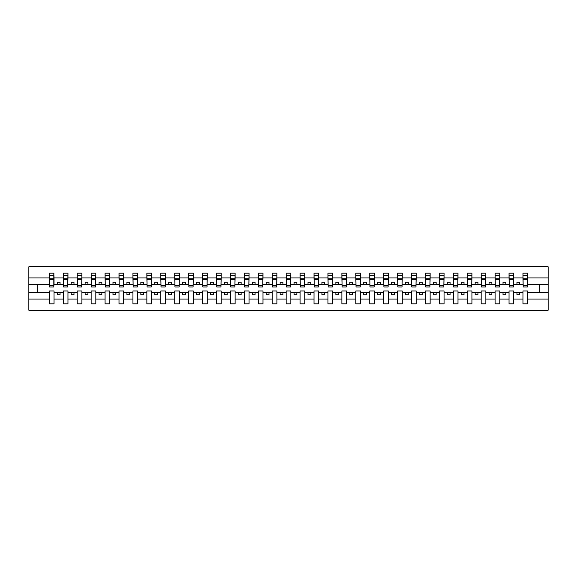 <?xml version="1.0" encoding="UTF-8"?>
<svg xmlns="http://www.w3.org/2000/svg" width="577" height="577" viewBox="0 0 577 577"><rect width="100%" height="100%" fill="white"/><g stroke="black" fill="none" stroke-linecap="round" stroke-linejoin="round"><path stroke-width="0.87" d="M522.964 299.059L513.718 299.059L513.718 290.952L509.037 290.952L509.037 299.059L499.783 299.059L499.783 290.952L495.102 290.952L495.102 299.059L485.856 299.059L485.856 290.952L481.175 290.952L481.175 299.059L471.928 299.059L471.928 290.952L467.247 290.952L467.247 299.059L457.994 299.059L457.994 290.952L453.32 290.952L453.32 299.059L444.066 299.059L444.066 290.952L439.385 290.952L439.385 299.059L430.139 299.059L430.139 290.952L425.458 290.952L425.458 299.059L416.205 299.059L416.205 290.952L411.531 290.952L411.531 299.059L402.277 299.059L402.277 290.952L397.596 290.952L397.596 299.059L388.35 299.059L388.35 290.952L383.669 290.952L383.669 299.059L374.415 299.059L374.415 290.952L369.742 290.952L369.742 299.059L360.488 299.059L360.488 290.952L355.807 290.952L355.807 299.059L346.561 299.059L346.561 290.952L341.88 290.952L341.88 299.059L332.626 299.059L332.626 290.952L327.952 290.952L327.952 299.059L318.699 299.059L318.699 290.952L314.018 290.952L314.018 299.059L304.771 299.059L304.771 290.952L300.09 290.952L300.09 299.059L290.837 299.059L290.837 290.952L286.163 290.952L286.163 299.059L276.91 299.059L276.91 290.952L272.229 290.952L272.229 299.059L262.982 299.059L262.982 290.952L258.301 290.952L258.301 299.059L249.048 299.059L249.048 290.952L244.374 290.952L244.374 299.059L235.12 299.059L235.12 290.952L230.439 290.952L230.439 299.059L221.193 299.059L221.193 290.952L216.512 290.952L216.512 299.059L207.258 299.059L207.258 290.952L202.585 290.952L202.585 299.059L193.331 299.059L193.331 290.952L188.65 290.952L188.65 299.059L179.404 299.059L179.404 290.952L174.723 290.952L174.723 299.059L165.469 299.059L165.469 290.952L160.795 290.952L160.795 299.059L151.542 299.059L151.542 290.952L146.861 290.952L146.861 299.059L137.614 299.059L137.614 290.952L132.934 290.952L132.934 299.059L123.68 299.059L123.68 290.952L119.006 290.952L119.006 299.059L109.753 299.059L109.753 290.952L105.072 290.952L105.072 299.059L95.825 299.059L95.825 290.952L91.144 290.952L91.144 299.059L81.898 299.059L81.898 290.952L77.217 290.952L77.217 299.059L67.963 299.059L67.963 290.952L63.282 290.952L63.282 299.059L54.036 299.059L54.036 290.952L49.355 290.952L49.355 299.059L28.85 299.059L28.85 310.231L548.15 310.231L548.15 299.059L527.645 299.059L527.645 303.819L522.964 303.819L522.964 292.626L516.949 292.626L516.949 294.739L519.733 294.739L519.733 292.626M527.645 299.059L527.645 290.952L522.964 290.952L522.964 292.626M509.037 299.059L509.037 303.819L513.718 303.819L513.718 299.059M495.102 299.059L495.102 303.819L499.783 303.819L499.783 299.059M481.175 299.059L481.175 303.819L485.856 303.819L485.856 299.059M467.247 299.059L467.247 303.819L471.928 303.819L471.928 299.059M453.32 299.059L453.32 303.819L457.994 303.819L457.994 299.059M439.385 299.059L439.385 303.819L444.066 303.819L444.066 299.059M425.458 299.059L425.458 303.819L430.139 303.819L430.139 299.059M411.531 299.059L411.531 303.819L416.205 303.819L416.205 299.059M397.596 299.059L397.596 303.819L402.277 303.819L402.277 299.059M383.669 299.059L383.669 303.819L388.35 303.819L388.35 299.059M369.742 299.059L369.742 303.819L374.415 303.819L374.415 299.059M355.807 299.059L355.807 303.819L360.488 303.819L360.488 299.059M341.88 299.059L341.88 303.819L346.561 303.819L346.561 299.059M327.952 299.059L327.952 303.819L332.626 303.819L332.626 299.059M314.018 299.059L314.018 303.819L318.699 303.819L318.699 299.059M300.09 299.059L300.09 303.819L304.771 303.819L304.771 299.059M286.163 299.059L286.163 303.819L290.837 303.819L290.837 299.059M272.229 299.059L272.229 303.819L276.91 303.819L276.91 299.059M258.301 299.059L258.301 303.819L262.982 303.819L262.982 299.059M244.374 299.059L244.374 303.819L249.048 303.819L249.048 299.059M230.439 299.059L230.439 303.819L235.12 303.819L235.12 299.059M216.512 299.059L216.512 303.819L221.193 303.819L221.193 299.059M202.585 299.059L202.585 303.819L207.258 303.819L207.258 299.059M188.65 299.059L188.65 303.819L193.331 303.819L193.331 299.059M174.723 299.059L174.723 303.819L179.404 303.819L179.404 299.059M160.795 299.059L160.795 303.819L165.469 303.819L165.469 299.059M146.861 299.059L146.861 303.819L151.542 303.819L151.542 299.059M132.934 299.059L132.934 303.819L137.614 303.819L137.614 299.059M119.006 299.059L119.006 303.819L123.68 303.819L123.68 299.059M105.072 299.059L105.072 303.819L109.753 303.819L109.753 299.059M91.144 299.059L91.144 303.819L95.825 303.819L95.825 299.059M77.217 299.059L77.217 303.819L81.898 303.819L81.898 299.059M63.282 299.059L63.282 303.819L67.963 303.819L67.963 299.059M523.188 285.702L527.421 285.702L527.421 286.993L523.188 286.993L522.964 273.181L522.964 277.941L513.718 277.941L513.494 286.048M523.188 286.048L522.964 277.941M509.26 285.702L513.494 285.702L513.494 286.993L509.26 286.993L509.037 273.181L509.037 277.941L499.783 277.941L499.567 286.048M509.26 286.048L509.037 277.941M495.326 285.702L499.567 285.702L499.567 286.993L495.326 286.993L495.102 273.181L495.102 277.941L485.856 277.941L485.632 286.048M495.326 286.048L495.102 277.941M481.398 285.702L485.632 285.702L485.632 286.993L481.398 286.993L481.175 273.181L481.175 277.941L471.928 277.941L471.705 286.048M481.398 286.048L481.175 277.941M467.471 285.702L471.705 285.702L471.705 286.993L467.471 286.993L467.247 273.181L467.247 277.941L457.994 277.941L457.777 286.048M467.471 286.048L467.247 277.941M453.536 285.702L457.777 285.702L457.777 286.993L453.536 286.993L453.32 273.181L453.32 277.941L444.066 277.941L443.843 286.048M453.536 286.048L453.32 277.941M439.609 285.702L443.843 285.702L443.843 286.993L439.609 286.993L439.385 273.181L439.385 277.941L430.139 277.941L429.915 286.048M439.609 286.048L439.385 277.941M425.682 285.702L429.915 285.702L429.915 286.993L425.682 286.993L425.458 273.181L425.458 277.941L416.205 277.941L415.988 286.048M425.682 286.048L425.458 277.941M411.747 285.702L415.988 285.702L415.988 286.993L411.747 286.993L411.531 273.181L411.531 277.941L402.277 277.941L402.054 286.048M411.747 286.048L411.531 277.941M397.82 285.702L402.054 285.702L402.054 286.993L397.82 286.993L397.596 273.181L397.596 277.941L388.35 277.941L388.126 286.048M397.82 286.048L397.596 277.941M383.893 285.702L388.126 285.702L388.126 286.993L383.893 286.993L383.669 273.181L383.669 277.941L374.415 277.941L374.199 286.048M383.893 286.048L383.669 277.941M369.958 285.702L374.199 285.702L374.199 286.993L369.958 286.993L369.742 273.181L369.742 277.941L360.488 277.941L360.264 286.048M369.958 286.048L369.742 277.941M356.031 285.702L360.264 285.702L360.264 286.993L356.031 286.993L355.807 273.181L355.807 277.941L346.561 277.941L346.337 286.048M356.031 286.048L355.807 277.941M342.103 285.702L346.337 285.702L346.337 286.993L342.103 286.993L341.88 273.181L341.88 277.941L332.626 277.941L332.41 286.048M342.103 286.048L341.88 277.941M328.169 285.702L332.41 285.702L332.41 286.993L328.169 286.993L327.952 273.181L327.952 277.941L318.699 277.941L318.475 286.048M328.169 286.048L327.952 277.941M314.241 285.702L318.475 285.702L318.475 286.993L314.241 286.993L314.018 273.181L314.018 277.941L304.771 277.941L304.548 286.048M314.241 286.048L314.018 277.941M300.314 285.702L304.548 285.702L304.548 286.993L300.314 286.993L300.09 273.181L300.09 277.941L290.837 277.941L290.62 286.048M300.314 286.048L300.09 277.941M286.38 285.702L290.62 285.702L290.62 286.993L286.38 286.993L286.163 273.181L286.163 277.941L276.91 277.941L276.686 286.048M286.38 286.048L286.163 277.941M272.452 285.702L276.686 285.702L276.686 286.993L272.452 286.993L272.229 273.181L272.229 277.941L262.982 277.941L262.759 286.048M272.452 286.048L272.229 277.941M258.525 285.702L262.759 285.702L262.759 286.993L258.525 286.993L258.301 273.181L258.301 277.941L249.048 277.941L248.831 286.048M258.525 286.048L258.301 277.941M244.59 285.702L248.831 285.702L248.831 286.993L244.59 286.993L244.374 273.181L244.374 277.941L235.12 277.941L234.897 286.048M244.59 286.048L244.374 277.941M230.663 285.702L234.897 285.702L234.897 286.993L230.663 286.993L230.439 273.181L230.439 277.941L221.193 277.941L220.969 286.048M230.663 286.048L230.439 277.941M216.736 285.702L220.969 285.702L220.969 286.993L216.736 286.993L216.512 273.181L216.512 277.941L207.258 277.941L207.042 286.048M216.736 286.048L216.512 277.941M202.801 285.702L207.042 285.702L207.042 286.993L202.801 286.993L202.585 273.181L202.585 277.941L193.331 277.941L193.107 286.048M202.801 286.048L202.585 277.941M188.874 285.702L193.107 285.702L193.107 286.993L188.874 286.993L188.65 273.181L188.65 277.941L179.404 277.941L179.18 286.048M188.874 286.048L188.65 277.941M174.946 285.702L179.18 285.702L179.18 286.993L174.946 286.993L174.723 273.181L174.723 277.941L165.469 277.941L165.253 286.048M174.946 286.048L174.723 277.941M161.012 285.702L165.253 285.702L165.253 286.993L161.012 286.993L160.795 273.181L160.795 277.941L151.542 277.941L151.318 286.048M161.012 286.048L160.795 277.941M147.085 285.702L151.318 285.702L151.318 286.993L147.085 286.993L146.861 273.181L146.861 277.941L137.614 277.941L137.391 286.048M147.085 286.048L146.861 277.941M133.157 285.702L137.391 285.702L137.391 286.993L133.157 286.993L132.934 273.181L132.934 277.941L123.68 277.941L123.464 286.048M133.157 286.048L132.934 277.941M119.223 285.702L123.464 285.702L123.464 286.993L119.223 286.993L119.006 273.181L119.006 277.941L109.753 277.941L109.529 286.048M119.223 286.048L119.006 277.941M105.295 285.702L109.529 285.702L109.529 286.993L105.295 286.993L105.072 273.181L105.072 277.941L95.825 277.941L95.602 286.048M105.295 286.048L105.072 277.941M91.368 285.702L95.602 285.702L95.602 286.993L91.368 286.993L91.144 273.181L91.144 277.941L81.898 277.941L81.674 286.048M91.368 286.048L91.144 277.941M77.433 285.702L81.674 285.702L81.674 286.993L77.433 286.993L77.217 273.181L77.217 277.941L67.963 277.941L67.74 286.048M77.433 286.048L77.217 277.941M63.506 285.702L67.74 285.702L67.74 286.993L63.506 286.993L63.506 273.181L63.282 277.941L54.036 277.941L53.812 273.181L53.812 286.993L49.579 286.993L49.579 279.311L53.812 279.311M63.506 286.048L63.282 277.941M49.355 299.059L49.355 303.819L54.036 303.819L54.036 299.059M49.579 279.311L49.579 273.181L49.355 277.941L28.85 277.941L28.85 266.769L548.15 266.769L548.15 277.941L527.645 277.941L527.421 286.048M49.579 286.048L49.355 277.941M522.964 273.181L527.645 273.181L527.645 277.941M509.037 273.181L513.718 273.181L513.718 277.941M495.102 273.181L499.783 273.181L499.783 277.941M481.175 273.181L485.856 273.181L485.856 277.941M467.247 273.181L471.928 273.181L471.928 277.941M453.32 273.181L457.994 273.181L457.994 277.941M439.385 273.181L444.066 273.181L444.066 277.941M425.458 273.181L430.139 273.181L430.139 277.941M411.531 273.181L416.205 273.181L416.205 277.941M397.596 273.181L402.277 273.181L402.277 277.941M383.669 273.181L388.35 273.181L388.35 277.941M369.742 273.181L374.415 273.181L374.415 277.941M355.807 273.181L360.488 273.181L360.488 277.941M341.88 273.181L346.561 273.181L346.561 277.941M327.952 273.181L332.626 273.181L332.626 277.941M314.018 273.181L318.699 273.181L318.699 277.941M300.09 273.181L304.771 273.181L304.771 277.941M286.163 273.181L290.837 273.181L290.837 277.941M272.229 273.181L276.91 273.181L276.91 277.941M258.301 273.181L262.982 273.181L262.982 277.941M244.374 273.181L249.048 273.181L249.048 277.941M230.439 273.181L235.12 273.181L235.12 277.941M216.512 273.181L221.193 273.181L221.193 277.941M202.585 273.181L207.258 273.181L207.258 277.941M188.65 273.181L193.331 273.181L193.331 277.941M174.723 273.181L179.404 273.181L179.404 277.941M160.795 273.181L165.469 273.181L165.469 277.941M146.861 273.181L151.542 273.181L151.542 277.941M132.934 273.181L137.614 273.181L137.614 277.941M119.006 273.181L123.68 273.181L123.68 277.941M105.072 273.181L109.753 273.181L109.753 277.941M91.144 273.181L95.825 273.181L95.825 277.941M77.217 273.181L81.898 273.181L81.898 277.941M63.282 273.181L67.963 273.181L67.963 277.941M49.355 273.181L54.036 273.181M516.949 292.626L513.718 292.626M522.964 284.374L519.733 284.374L519.733 282.261L516.949 282.261L516.949 284.374L513.718 284.374M516.949 284.374L519.733 284.374M505.805 294.739L505.805 292.626L503.014 292.626L503.014 294.739L505.805 294.739M503.014 292.626L499.783 292.626M509.037 292.626L505.805 292.626M509.037 284.374L505.805 284.374L505.805 282.261L503.014 282.261L503.014 284.374L499.783 284.374M503.014 284.374L505.805 284.374M491.871 294.739L491.871 292.626L489.087 292.626L489.087 294.739L491.871 294.739M489.087 292.626L485.856 292.626M495.102 292.626L491.871 292.626M495.102 284.374L491.871 284.374L491.871 282.261L489.087 282.261L489.087 284.374L485.856 284.374M489.087 284.374L491.871 284.374M477.944 294.739L477.944 292.626L475.159 292.626L475.159 294.739L477.944 294.739M475.159 292.626L471.928 292.626M481.175 292.626L477.944 292.626M481.175 284.374L477.944 284.374L477.944 282.261L475.159 282.261L475.159 284.374L471.928 284.374M475.159 284.374L477.944 284.374M464.016 294.739L464.016 292.626L461.225 292.626L461.225 294.739L464.016 294.739M461.225 292.626L457.994 292.626M467.247 292.626L464.016 292.626M467.247 284.374L464.016 284.374L464.016 282.261L461.225 282.261L461.225 284.374L457.994 284.374M461.225 284.374L464.016 284.374M450.082 294.739L450.082 292.626L447.298 292.626L447.298 294.739L450.082 294.739M447.298 292.626L444.066 292.626M453.32 292.626L450.082 292.626M453.32 284.374L450.082 284.374L450.082 282.261L447.298 282.261L447.298 284.374L444.066 284.374M447.298 284.374L450.082 284.374M436.154 294.739L436.154 292.626L433.37 292.626L433.37 294.739L436.154 294.739M433.37 292.626L430.139 292.626M439.385 292.626L436.154 292.626M439.385 284.374L436.154 284.374L436.154 282.261L433.37 282.261L433.37 284.374L430.139 284.374M433.37 284.374L436.154 284.374M422.227 294.739L422.227 292.626L419.443 292.626L419.443 294.739L422.227 294.739M419.443 292.626L416.205 292.626M425.458 292.626L422.227 292.626M425.458 284.374L422.227 284.374L422.227 282.261L419.443 282.261L419.443 284.374L416.205 284.374M419.443 284.374L422.227 284.374M408.292 294.739L408.292 292.626L405.508 292.626L405.508 294.739L408.292 294.739M405.508 292.626L402.277 292.626M411.531 292.626L408.292 292.626M411.531 284.374L408.292 284.374L408.292 282.261L405.508 282.261L405.508 284.374L402.277 284.374M405.508 284.374L408.292 284.374M394.365 294.739L394.365 292.626L391.581 292.626L391.581 294.739L394.365 294.739M391.581 292.626L388.35 292.626M397.596 292.626L394.365 292.626M397.596 284.374L394.365 284.374L394.365 282.261L391.581 282.261L391.581 284.374L388.35 284.374M391.581 284.374L394.365 284.374M380.438 294.739L380.438 292.626L377.654 292.626L377.654 294.739L380.438 294.739M377.654 292.626L374.415 292.626M383.669 292.626L380.438 292.626M383.669 284.374L380.438 284.374L380.438 282.261L377.654 282.261L377.654 284.374L374.415 284.374M377.654 284.374L380.438 284.374M366.503 294.739L366.503 292.626L363.719 292.626L363.719 294.739L366.503 294.739M363.719 292.626L360.488 292.626M369.742 292.626L366.503 292.626M369.742 284.374L366.503 284.374L366.503 282.261L363.719 282.261L363.719 284.374L360.488 284.374M363.719 284.374L366.503 284.374M352.576 294.739L352.576 292.626L349.792 292.626L349.792 294.739L352.576 294.739M349.792 292.626L346.561 292.626M355.807 292.626L352.576 292.626M355.807 284.374L352.576 284.374L352.576 282.261L349.792 282.261L349.792 284.374L346.561 284.374M349.792 284.374L352.576 284.374M338.649 294.739L338.649 292.626L335.864 292.626L335.864 294.739L338.649 294.739M335.864 292.626L332.626 292.626M341.88 292.626L338.649 292.626M341.88 284.374L338.649 284.374L338.649 282.261L335.864 282.261L335.864 284.374L332.626 284.374M335.864 284.374L338.649 284.374M324.714 294.739L324.714 292.626L321.93 292.626L321.93 294.739L324.714 294.739M321.93 292.626L318.699 292.626M327.952 292.626L324.714 292.626M327.952 284.374L324.714 284.374L324.714 282.261L321.93 282.261L321.93 284.374L318.699 284.374M321.93 284.374L324.714 284.374M310.787 294.739L310.787 292.626L308.003 292.626L308.003 294.739L310.787 294.739M308.003 292.626L304.771 292.626M314.018 292.626L310.787 292.626M314.018 284.374L310.787 284.374L310.787 282.261L308.003 282.261L308.003 284.374L304.771 284.374M308.003 284.374L310.787 284.374M296.859 294.739L296.859 292.626L294.075 292.626L294.075 294.739L296.859 294.739M294.075 292.626L290.837 292.626M300.09 292.626L296.859 292.626M300.09 284.374L296.859 284.374L296.859 282.261L294.075 282.261L294.075 284.374L290.837 284.374M294.075 284.374L296.859 284.374M282.925 294.739L282.925 292.626L280.141 292.626L280.141 294.739L282.925 294.739M280.141 292.626L276.91 292.626M286.163 292.626L282.925 292.626M286.163 284.374L282.925 284.374L282.925 282.261L280.141 282.261L280.141 284.374L276.91 284.374M280.141 284.374L282.925 284.374M268.997 294.739L268.997 292.626L266.213 292.626L266.213 294.739L268.997 294.739M266.213 292.626L262.982 292.626M272.229 292.626L268.997 292.626M272.229 284.374L268.997 284.374L268.997 282.261L266.213 282.261L266.213 284.374L262.982 284.374M266.213 284.374L268.997 284.374M255.07 294.739L255.07 292.626L252.286 292.626L252.286 294.739L255.07 294.739M252.286 292.626L249.048 292.626M258.301 292.626L255.07 292.626M258.301 284.374L255.07 284.374L255.07 282.261L252.286 282.261L252.286 284.374L249.048 284.374M252.286 284.374L255.07 284.374M241.136 294.739L241.136 292.626L238.351 292.626L238.351 294.739L241.136 294.739M238.351 292.626L235.12 292.626M244.374 292.626L241.136 292.626M244.374 284.374L241.136 284.374L241.136 282.261L238.351 282.261L238.351 284.374L235.12 284.374M238.351 284.374L241.136 284.374M227.208 294.739L227.208 292.626L224.424 292.626L224.424 294.739L227.208 294.739M224.424 292.626L221.193 292.626M230.439 292.626L227.208 292.626M230.439 284.374L227.208 284.374L227.208 282.261L224.424 282.261L224.424 284.374L221.193 284.374M224.424 284.374L227.208 284.374M213.281 294.739L213.281 292.626L210.497 292.626L210.497 294.739L213.281 294.739M210.497 292.626L207.258 292.626M216.512 292.626L213.281 292.626M216.512 284.374L213.281 284.374L213.281 282.261L210.497 282.261L210.497 284.374L207.258 284.374M210.497 284.374L213.281 284.374M199.346 294.739L199.346 292.626L196.562 292.626L196.562 294.739L199.346 294.739M196.562 292.626L193.331 292.626M202.585 292.626L199.346 292.626M202.585 284.374L199.346 284.374L199.346 282.261L196.562 282.261L196.562 284.374L193.331 284.374M196.562 284.374L199.346 284.374M185.419 294.739L185.419 292.626L182.635 292.626L182.635 294.739L185.419 294.739M182.635 292.626L179.404 292.626M188.65 292.626L185.419 292.626M188.65 284.374L185.419 284.374L185.419 282.261L182.635 282.261L182.635 284.374L179.404 284.374M182.635 284.374L185.419 284.374M171.492 294.739L171.492 292.626L168.708 292.626L168.708 294.739L171.492 294.739M168.708 292.626L165.469 292.626M174.723 292.626L171.492 292.626M174.723 284.374L171.492 284.374L171.492 282.261L168.708 282.261L168.708 284.374L165.469 284.374M168.708 284.374L171.492 284.374M157.557 294.739L157.557 292.626L154.773 292.626L154.773 294.739L157.557 294.739M154.773 292.626L151.542 292.626M160.795 292.626L157.557 292.626M160.795 284.374L157.557 284.374L157.557 282.261L154.773 282.261L154.773 284.374L151.542 284.374M154.773 284.374L157.557 284.374M143.63 294.739L143.63 292.626L140.846 292.626L140.846 294.739L143.63 294.739M140.846 292.626L137.614 292.626M146.861 292.626L143.63 292.626M146.861 284.374L143.63 284.374L143.63 282.261L140.846 282.261L140.846 284.374L137.614 284.374M140.846 284.374L143.63 284.374M129.702 294.739L129.702 292.626L126.918 292.626L126.918 294.739L129.702 294.739M126.918 292.626L123.68 292.626M132.934 292.626L129.702 292.626M132.934 284.374L129.702 284.374L129.702 282.261L126.918 282.261L126.918 284.374L123.68 284.374M126.918 284.374L129.702 284.374M115.775 294.739L115.775 292.626L112.984 292.626L112.984 294.739L115.775 294.739M112.984 292.626L109.753 292.626M119.006 292.626L115.775 292.626M119.006 284.374L115.775 284.374L115.775 282.261L112.984 282.261L112.984 284.374L109.753 284.374M112.984 284.374L115.775 284.374M101.84 294.739L101.84 292.626L99.056 292.626L99.056 294.739L101.84 294.739M99.056 292.626L95.825 292.626M105.072 292.626L101.84 292.626M105.072 284.374L101.84 284.374L101.84 282.261L99.056 282.261L99.056 284.374L95.825 284.374M99.056 284.374L101.84 284.374M87.913 294.739L87.913 292.626L85.129 292.626L85.129 294.739L87.913 294.739M85.129 292.626L81.898 292.626M91.144 292.626L87.913 292.626M91.144 284.374L87.913 284.374L87.913 282.261L85.129 282.261L85.129 284.374L81.898 284.374M85.129 284.374L87.913 284.374M73.986 294.739L73.986 292.626L71.195 292.626L71.195 294.739L73.986 294.739M71.195 292.626L67.963 292.626M77.217 292.626L73.986 292.626M77.217 284.374L73.986 284.374L73.986 282.261L71.195 282.261L71.195 284.374L67.963 284.374M71.195 284.374L73.986 284.374M60.051 294.739L60.051 292.626L57.267 292.626L57.267 294.739L60.051 294.739M57.267 292.626L54.036 292.626M63.282 292.626L60.051 292.626M63.282 284.374L60.051 284.374L60.051 282.261L57.267 282.261L57.267 284.374L54.036 284.374L54.036 277.941M57.267 284.374L60.051 284.374M54.036 284.374L53.812 286.048M49.355 292.626L28.85 292.626L28.85 277.941M28.85 299.059L28.85 292.626M49.355 284.374L28.85 284.374M548.15 299.059L548.15 277.941M37.765 292.626L37.765 284.374M548.15 284.374L539.235 284.374L539.235 292.626L527.645 292.626M548.15 292.626L539.235 292.626M539.235 284.374L527.645 284.374M49.579 278.222L53.812 278.222M67.963 273.181L67.74 285.702M63.506 279.311L67.74 279.311M63.506 278.222L67.74 278.222M81.898 273.181L81.674 285.702M77.433 279.311L81.674 279.311M77.433 278.222L81.674 278.222M95.825 273.181L95.602 285.702M91.368 279.311L95.602 279.311M91.368 278.222L95.602 278.222M109.753 273.181L109.529 285.702M105.295 279.311L109.529 279.311M105.295 278.222L109.529 278.222M123.68 273.181L123.464 285.702M119.223 279.311L123.464 279.311M119.223 278.222L123.464 278.222M137.614 273.181L137.391 285.702M133.157 279.311L137.391 279.311M133.157 278.222L137.391 278.222M151.542 273.181L151.318 285.702M147.085 279.311L151.318 279.311M147.085 278.222L151.318 278.222M165.469 273.181L165.253 285.702M161.012 279.311L165.253 279.311M161.012 278.222L165.253 278.222M179.404 273.181L179.18 285.702M174.946 279.311L179.18 279.311M174.946 278.222L179.18 278.222M193.331 273.181L193.107 285.702M188.874 279.311L193.107 279.311M188.874 278.222L193.107 278.222M207.258 273.181L207.042 285.702M202.801 279.311L207.042 279.311M202.801 278.222L207.042 278.222M221.193 273.181L220.969 285.702M216.736 279.311L220.969 279.311M216.736 278.222L220.969 278.222M235.12 273.181L234.897 285.702M230.663 279.311L234.897 279.311M230.663 278.222L234.897 278.222M249.048 273.181L248.831 285.702M244.59 279.311L248.831 279.311M244.59 278.222L248.831 278.222M262.982 273.181L262.759 285.702M258.525 279.311L262.759 279.311M258.525 278.222L262.759 278.222M276.91 273.181L276.686 285.702M272.452 279.311L276.686 279.311M272.452 278.222L276.686 278.222M290.837 273.181L290.62 285.702M286.38 279.311L290.62 279.311M286.38 278.222L290.62 278.222M304.771 273.181L304.548 285.702M300.314 279.311L304.548 279.311M300.314 278.222L304.548 278.222M318.699 273.181L318.475 285.702M314.241 279.311L318.475 279.311M314.241 278.222L318.475 278.222M332.626 273.181L332.41 285.702M328.169 279.311L332.41 279.311M328.169 278.222L332.41 278.222M346.561 273.181L346.337 285.702M342.103 279.311L346.337 279.311M342.103 278.222L346.337 278.222M360.488 273.181L360.264 285.702M356.031 279.311L360.264 279.311M356.031 278.222L360.264 278.222M374.415 273.181L374.199 285.702M369.958 279.311L374.199 279.311M369.958 278.222L374.199 278.222M388.35 273.181L388.126 285.702M383.893 279.311L388.126 279.311M383.893 278.222L388.126 278.222M402.277 273.181L402.054 285.702M397.82 279.311L402.054 279.311M397.82 278.222L402.054 278.222M416.205 273.181L415.988 285.702M411.747 279.311L415.988 279.311M411.747 278.222L415.988 278.222M430.139 273.181L429.915 285.702M425.682 279.311L429.915 279.311M425.682 278.222L429.915 278.222M444.066 273.181L443.843 285.702M439.609 279.311L443.843 279.311M439.609 278.222L443.843 278.222M457.994 273.181L457.777 285.702M453.536 279.311L457.777 279.311M453.536 278.222L457.777 278.222M471.928 273.181L471.705 285.702M467.471 279.311L471.705 279.311M467.471 278.222L471.705 278.222M485.856 273.181L485.632 285.702M481.398 279.311L485.632 279.311M481.398 278.222L485.632 278.222M499.783 273.181L499.567 285.702M495.326 279.311L499.567 279.311M495.326 278.222L499.567 278.222M513.718 273.181L513.494 285.702M509.26 279.311L513.494 279.311M509.26 278.222L513.494 278.222M527.645 273.181L527.421 285.702M523.188 279.311L527.421 279.311M523.188 278.222L527.421 278.222M49.579 285.702L53.812 285.702M49.579 275.618L53.812 275.618M63.506 275.618L67.74 275.618M77.433 275.618L81.674 275.618M91.368 275.618L95.602 275.618M105.295 275.618L109.529 275.618M119.223 275.618L123.464 275.618M133.157 275.618L137.391 275.618M147.085 275.618L151.318 275.618M161.012 275.618L165.253 275.618M174.946 275.618L179.18 275.618M188.874 275.618L193.107 275.618M202.801 275.618L207.042 275.618M216.736 275.618L220.969 275.618M230.663 275.618L234.897 275.618M244.59 275.618L248.831 275.618M258.525 275.618L262.759 275.618M272.452 275.618L276.686 275.618M286.38 275.618L290.62 275.618M300.314 275.618L304.548 275.618M314.241 275.618L318.475 275.618M328.169 275.618L332.41 275.618M342.103 275.618L346.337 275.618M356.031 275.618L360.264 275.618M369.958 275.618L374.199 275.618M383.893 275.618L388.126 275.618M397.82 275.618L402.054 275.618M411.747 275.618L415.988 275.618M425.682 275.618L429.915 275.618M439.609 275.618L443.843 275.618M453.536 275.618L457.777 275.618M467.471 275.618L471.705 275.618M481.398 275.618L485.632 275.618M495.326 275.618L499.567 275.618M509.26 275.618L513.494 275.618M523.188 275.618L527.421 275.618"/></g></svg>
